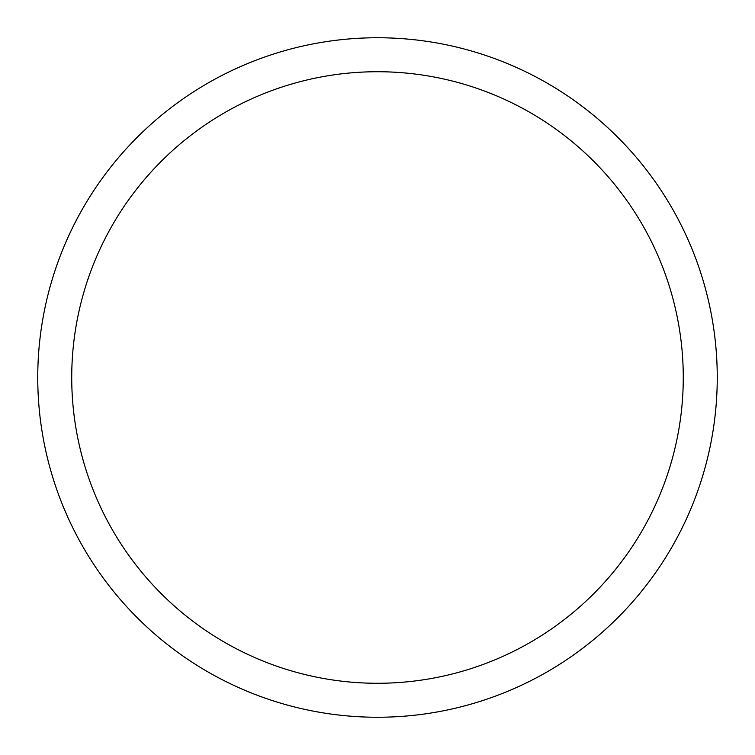 <?xml version="1.0" encoding="UTF-8"?>
<svg xmlns="http://www.w3.org/2000/svg" width="755" height="755" viewBox="0 0 755 755"><rect width="100%" height="100%" fill="white"/><g stroke="black" fill="none" stroke-linecap="round" stroke-linejoin="round"><path stroke-width="1.13" d="M37.75 377.5A339.75 339.75 0 0 1 547.375 83.267A339.75 339.75 0 0 1 547.375 671.733A339.75 339.75 0 0 1 37.75 377.5A339.75 339.75 0 0 1 547.375 83.267A339.75 339.75 0 0 1 547.375 671.733A339.75 339.75 0 0 1 37.75 377.5A339.75 339.75 0 0 1 547.375 83.267A339.75 339.75 0 0 1 547.375 671.733A339.75 339.75 0 0 1 37.75 377.5M71.725 377.5A305.775 305.775 0 0 1 530.387 112.693A305.775 305.775 0 0 1 530.387 642.307A305.775 305.775 0 0 1 71.725 377.5"/></g></svg>
